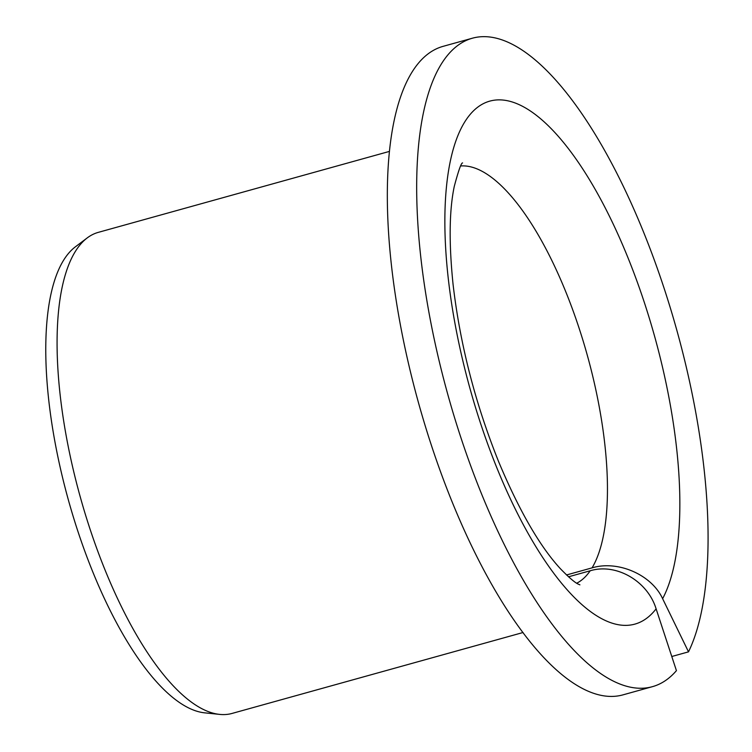 <?xml version="1.0" encoding="UTF-8"?>
<svg xmlns="http://www.w3.org/2000/svg" width="752" height="752" viewBox="0 0 752 752"><rect width="100%" height="100%" fill="white"/><g stroke="black" fill="none" stroke-linecap="round" stroke-linejoin="round"><path stroke-width="1.13" d="M568.503 576.803L590.198 570.768C616.292 562.825 647.707 581.164 656.111 608.847A271.369 95.918 -105.5 0 1 455.571 326.678A271.369 95.918 -105.5 0 1 569.264 149.77A271.369 95.918 -105.5 0 1 662.625 598.705C651.749 574.876 618.106 560.005 592.068 567.863L566.51 574.97M671.78 656.505L688.512 651.852A336.501 118.948 -105.5 0 0 657.915 270.09A336.501 118.948 -105.5 0 0 472.2 38.258A336.501 118.948 -105.5 0 0 447.76 394.321A336.501 118.948 -105.5 0 0 652.51 686.642A336.501 118.948 -105.5 0 0 676.433 670.643L656.111 608.847M652.51 686.642L623.164 694.81A336.501 118.948 -105.5 0 1 418.413 402.48A336.501 118.948 -105.5 0 1 442.853 46.417L472.2 38.258M688.512 651.852L662.625 598.705M523.063 632.507L232.067 713.432A249.664 88.247 -105.5 0 1 219.734 714.4A249.664 88.247 -105.5 0 1 80.154 496.546A249.664 88.247 -105.5 0 1 87.232 237.905A249.664 88.247 -105.5 0 1 98.286 232.368L389.282 151.443M219.734 714.4L204.826 712.858A244.127 86.292 -105.5 0 1 68.338 499.826A244.127 86.292 -105.5 0 1 75.256 246.919L87.232 237.905M590.198 570.768A217.093 76.742 -105.5 0 1 576.765 583.195M460.732 165.957A217.093 76.742 -105.5 0 1 579.51 329.451A217.093 76.742 -105.5 0 1 592.068 567.863M579.914 584.849L578.758 584.332C575.43 583.11 569.245 577.837 560.212 568.521C539.635 546.084 519.143 510.561 498.736 461.925C475.208 403.326 459.97 344.002 453.024 283.955C448.831 242.83 449.254 210.325 454.264 186.43C458.466 170.638 461.239 162.799 462.583 162.911L462.555 162.94"/></g></svg>
